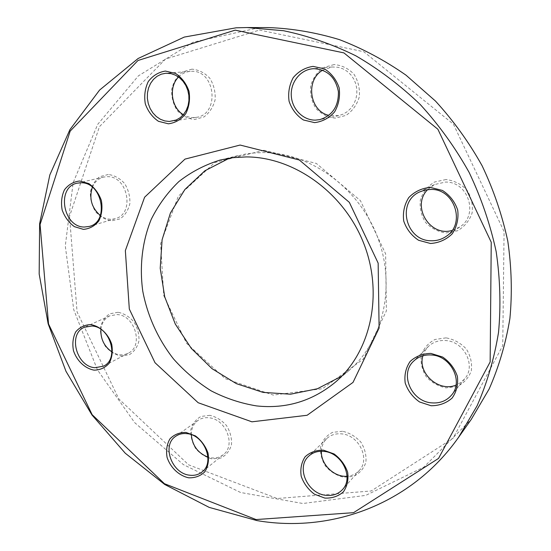 <?xml version="1.0" encoding="UTF-8"?>
<svg xmlns="http://www.w3.org/2000/svg" width="551" height="551" viewBox="0 0 551 551"><rect width="100%" height="100%" fill="white"/><g stroke="black" fill="none" stroke-linecap="round" stroke-linejoin="round"><path stroke-width="0.41" stroke-dasharray="2.75 2.07" d="M269.115 27.605L258.481 27.853L193.229 42.158L138.397 75.852L97.713 124.354L73.145 182.684L65.287 245.98L73.744 309.731L97.431 369.866L134.685 422.645L183.338 464.589L240.587 492.498L302.878 503.497L365.747 495.39L423.864 467.103L471.291 419.339M229.388 158.165L245.078 154.101L254.066 152.951L263.22 152.586C309.758 152.531 358.191 187.037 377.221 236.221C396.396 285.363 383.448 341.31 348.969 370.527L341.861 376.085M259.459 30.071L363.77 51.711L453.439 124.209L504.075 231.544L502.739 345.663L453.08 438.217L371.209 490.975L277.16 498.51L188.614 464.837L118.83 398.917L77.071 311.914L69.536 216.391L99.428 126.689L165.5 59.06L259.459 30.071M263.998 150.258L214.78 162.538L178.338 196.197L160.61 243.57L163.743 295.598L186.562 343.307L225.159 378.633L273.255 395.095L322.493 388.682L363.267 359.1L386.375 310.936L385.624 253.839L360.388 200.598L316.391 163.461L263.998 150.258M191.934 69.144L182.526 71.961C177.057 76.224 173.448 82.023 171.705 89.345C171.354 96.976 173.138 103.974 177.05 110.352C182.002 115.717 187.836 118.768 194.537 119.519L203.946 116.943C209.518 112.817 213.251 107.052 215.138 99.655C215.579 91.886 213.795 84.744 209.786 78.221C204.683 72.78 198.732 69.757 191.934 69.144M334.106 64.57L323.403 67.58C317.087 72.133 312.823 78.304 310.612 86.087C309.958 94.193 311.735 101.632 315.923 108.402C321.329 114.098 327.804 117.335 335.339 118.128L346.042 115.386C352.475 110.992 356.883 104.862 359.266 96.997C360.037 88.725 358.267 81.128 353.962 74.192C348.384 68.414 341.765 65.204 334.106 64.57M445.986 179.543L434.477 182.037C427.624 186.266 422.927 192.209 420.379 199.861C419.483 207.906 421.198 215.4 425.51 222.342C431.151 228.279 437.983 231.819 446.007 232.977L457.509 230.766C464.486 226.695 469.349 220.806 472.09 213.079C473.109 204.876 471.401 197.217 466.966 190.095C461.146 184.068 454.155 180.549 445.986 179.543M446.048 337.866L434.918 339.492C428.285 343.025 423.733 348.301 421.26 355.305C420.399 362.785 422.059 369.907 426.233 376.677C431.688 382.573 438.3 386.306 446.069 387.876L457.192 386.499C463.942 383.124 468.646 377.896 471.291 370.837C472.276 363.226 470.623 355.953 466.339 349.024C460.712 343.025 453.948 339.306 446.048 337.866M342.529 431.268L332.577 432.356C326.695 435.366 322.721 440.042 320.648 446.4C320.021 453.239 321.653 459.851 325.545 466.222C330.566 471.842 336.585 475.506 343.59 477.228L353.542 476.353C359.527 473.481 363.626 468.853 365.85 462.454C366.573 455.498 364.941 448.762 360.953 442.246C355.788 436.537 349.644 432.879 342.529 431.268M209.841 415.337L201.019 416.432C195.867 419.325 192.457 423.795 190.791 429.842C190.432 436.344 192.079 442.605 195.722 448.631C200.357 453.928 205.812 457.364 212.101 458.935L220.93 458.033C226.172 455.264 229.684 450.835 231.475 444.753C231.916 438.148 230.27 431.77 226.537 425.62C221.778 420.241 216.212 416.811 209.841 415.337M117.997 312.286L109.725 313.808C104.952 316.963 101.845 321.626 100.406 327.79C100.213 334.354 101.894 340.58 105.448 346.469C109.918 351.579 115.125 354.782 121.068 356.063L129.347 354.734C134.21 351.696 137.413 347.075 138.962 340.862C139.231 334.202 137.55 327.859 133.907 321.846C129.32 316.66 124.016 313.471 117.997 312.286M108.333 174.481L99.862 176.664C94.979 180.342 91.81 185.515 90.357 192.168C90.171 199.159 91.907 205.668 95.564 211.694C100.158 216.832 105.496 219.883 111.584 220.855L120.063 218.885C125.036 215.324 128.314 210.193 129.884 203.484C130.146 196.37 128.404 189.737 124.664 183.579C119.946 178.372 114.505 175.335 108.333 174.481M92.382 187.195C94.731 181.782 98.519 178.407 103.74 177.064L107.417 176.678C127.97 175.879 135.016 214.022 115.338 218.623C110.159 220.035 105.158 219.009 100.33 215.531M178.552 77.023C181.858 73.662 185.77 71.782 190.274 71.382L191.066 71.334C215.599 69.385 220.276 114.87 196.06 117.377C191.624 118.031 187.395 117.136 183.373 114.684M322.652 70.191L332.115 66.974L338.204 67.298L342.853 68.792L347.109 71.313L350.787 74.75L353.714 78.951L355.753 83.718L356.814 88.835L356.848 94.069L355.856 99.18L353.887 103.939L351.042 108.127L347.44 111.557L343.266 114.091L338.693 115.62L328.83 115.366M427.7 189.585L434.429 184.564L445.415 182.085C468.329 181.293 479.06 215.179 459.754 227.005L452.089 230.463M422.913 355.781L424.959 350.842L428.21 346.62C432.859 342.164 438.617 340.139 445.497 340.546C464.087 341.2 476.395 365.712 464.713 378.799L460.808 382.497L456.035 385.08M321.378 451.248C321.564 446.22 323.327 442.04 326.66 438.692C330.731 434.877 335.8 433.279 341.875 433.899C358.99 435.194 370.41 459.093 359.342 470.409C356.139 473.936 352.041 475.885 347.04 476.257M191.321 434.698C191.321 428.533 193.518 423.788 197.912 420.468C201.129 418.223 204.841 417.334 209.063 417.803C225.951 418.974 236.165 445.456 223.334 454.651C218.94 458.012 213.809 458.831 207.941 457.103M100.909 329.346C101.721 322.865 104.724 318.347 109.904 315.792L117.115 314.587C135.043 314.986 143.914 346.242 128.197 353.225C122.997 355.726 117.583 355.305 111.963 351.958M238.039 155.589L220.428 159.969M348.969 370.527L335.194 382.339M103.74 177.064L77.236 183.166M115.338 218.623L89.434 226.399M190.274 71.382L165.768 73.255M196.06 117.377L172.002 121.241M332.115 66.974L312.644 68.765M338.693 115.62L319.683 119.657M434.429 184.564L419.49 191.996M459.754 227.005L446.014 236.475M428.21 346.62L413.553 361.215M464.713 378.799L451.62 395.012M326.66 438.692L308.601 456.283M359.342 470.409L342.557 489.508M197.912 420.468L175.631 436.344M223.334 454.651L202.003 471.98M109.904 315.792L84.489 327.239M128.197 353.225L103.519 366.153"/><path stroke-width="0.83" d="M458.584 437.315L471.291 419.339L489.157 388.978C498.862 366.904 505.777 343.418 509.895 318.526C512.299 293.104 511.597 267.331 507.802 241.2C502.209 215.2 493.648 190.04 482.097 165.727C468.963 142.22 453.425 120.662 435.469 101.053L406.011 75.17C384.791 60.348 362.586 48.502 339.382 39.617C315.923 32.516 292.498 28.507 269.115 27.605L247.103 27.55L283.517 30.718C308.057 35.829 332.136 44.183 355.767 55.775C378.826 69.164 400.343 85.426 420.303 104.566C439.085 125.146 455.36 147.764 469.128 172.415C481.243 197.919 490.252 224.291 496.148 251.525C500.184 278.882 500.976 305.839 498.531 332.391C494.295 358.37 487.146 382.835 477.097 405.798L458.584 437.315C410.929 504.998 330.6 533.196 257.014 520.605L209.187 507.388L164.756 484.494L125.263 453.225L91.989 414.999L65.989 371.326L48.144 323.768L39.169 273.971L39.624 223.72L49.838 174.922L69.915 129.643L99.586 90.075L138.143 58.482L184.289 37.075L236.09 27.812L247.103 27.55M246.276 156.918L233.156 157.648L220.428 159.969C205.124 164.673 191.273 171.871 178.875 181.561C167.552 192.471 158.337 205.068 151.229 219.353C142.199 241.613 139.369 266.36 142.764 291.135C147.441 315.778 158.034 339.113 173.544 358.977C184.695 371.498 197.244 382.132 211.185 390.866C225.724 398.345 240.863 403.366 256.608 405.922C285.983 409.042 312.176 401.183 335.194 382.339C370.561 352.392 383.772 294.613 363.86 243.707C344.106 192.76 294.096 156.939 246.276 156.918M341.861 376.085L317.397 388.758L290.549 394.206L262.999 392.381L236.351 383.648L212.045 368.688L191.342 348.446L175.294 324.071L164.721 296.865L160.217 268.261L162.097 239.781L170.417 213.003L184.895 189.496L204.889 170.769L229.388 158.165M251.917 421.818L198.167 402.733L155.017 362.723L129.313 309.056L125.352 250.588L144.603 197.224L184.984 159.108L240.112 145.051L299.303 159.983L349.334 202.348L378.151 263.116L379.109 328.065L353.019 382.401L307.114 415.275L251.917 421.818M256.084 519.559L353.549 512.671L438.562 458.404L490.149 361.966L491.237 242.247L437.893 129.251L343.92 52.896L235.208 30.14L137.964 60.493L70.184 131.104L40.071 224.546L48.529 323.967L92.113 414.648L164.432 483.702L256.084 519.559M168.406 123.81L158.468 121.31C152.372 117.163 147.985 111.336 145.299 103.815C143.997 95.888 144.989 88.47 148.26 81.569C152.772 75.666 158.481 72.167 165.39 71.072L175.5 73.407C181.768 77.56 186.266 83.49 188.993 91.204C190.26 99.325 189.165 106.839 185.721 113.74C181.059 119.546 175.287 122.907 168.406 123.81M314.587 122.625L303.401 119.973C296.638 115.565 291.872 109.353 289.096 101.343C287.897 92.899 289.282 84.992 293.242 77.622C298.566 71.32 305.164 67.573 313.051 66.389L324.449 68.861C331.42 73.283 336.317 79.606 339.147 87.829C340.284 96.501 338.775 104.518 334.609 111.887C329.105 118.079 322.431 121.661 314.587 122.625M430.489 243.487L418.574 240.27C411.439 235.525 406.48 229.099 403.711 220.985C402.65 212.514 404.331 204.71 408.766 197.575C414.627 191.569 421.797 188.173 430.283 187.395L442.446 190.439C449.809 195.206 454.899 201.756 457.716 210.096C458.714 218.788 456.889 226.695 452.233 233.824C446.172 239.713 438.92 242.929 430.489 243.487M431.082 405.736L419.566 401.968C412.665 397.085 407.878 390.769 405.205 383.021C404.179 375.045 405.812 367.875 410.096 361.504C415.764 356.283 422.693 353.59 430.889 353.411L442.632 357.034C449.74 361.952 454.658 368.392 457.378 376.347C458.342 384.508 456.579 391.768 452.082 398.111C446.227 403.215 439.23 405.756 431.082 405.736M324.815 498.076L314.449 494.206C308.181 489.474 303.766 483.516 301.211 476.312C300.123 468.97 301.425 462.468 305.116 456.8C310.068 452.233 316.198 450.029 323.506 450.181L334.058 453.934C340.504 458.701 345.022 464.768 347.626 472.145C348.666 479.652 347.254 486.223 343.383 491.864C338.273 496.32 332.088 498.393 324.815 498.076M188.628 477.8C178.882 475.665 170.431 467.634 167.077 457.378C165.899 450.429 166.857 444.258 169.956 438.858C174.206 434.498 179.564 432.363 186.038 432.452L195.474 435.931C201.315 440.387 205.495 446.096 208.016 453.053C209.166 460.147 208.113 466.387 204.862 471.759C200.481 476.023 195.068 478.034 188.628 477.8M94.118 370.148C84.937 368.495 76.837 360.829 73.462 350.663C72.195 343.728 72.952 337.46 75.735 331.867C79.613 327.26 84.585 324.842 90.646 324.608C99.931 326.082 108.285 333.844 111.708 344.244C112.948 351.331 112.108 357.661 109.188 363.24C105.179 367.758 100.158 370.058 94.118 370.148M83.394 229.368L74.385 226.647C68.806 222.583 64.736 217.046 62.173 210.048C60.858 202.734 61.616 195.991 64.446 189.826C68.414 184.633 73.497 181.692 79.716 181.004L88.869 183.6C94.593 187.677 98.76 193.305 101.363 200.468C102.651 207.947 101.804 214.766 98.829 220.923C94.731 226.034 89.586 228.844 83.394 229.368M100.33 215.531C91.535 207.748 88.883 198.298 92.382 187.195M84.372 227.033L89.434 226.399C109.649 221.702 102.162 182.002 81.018 182.774L77.236 183.166C56.168 186.968 62.931 227.329 84.372 227.033M183.373 114.684C171.168 107.652 168.427 86.858 178.552 77.023M169.329 121.461L176.286 119.987L180.198 117.694L183.566 114.45L186.224 110.407L188.049 105.751L188.938 100.688L188.862 95.461L187.808 90.316L185.825 85.501L183.015 81.245L179.502 77.746L175.466 75.17L171.092 73.634L165.768 73.255L161.257 74.192L157.09 76.272L153.474 79.372L150.575 83.339L148.543 87.974L147.454 93.05L147.358 98.333L148.267 103.554L150.127 108.478L152.847 112.865L156.305 116.516L160.334 119.243L164.749 120.924L169.329 121.461M328.83 115.366C309.538 111.219 305.13 80.129 322.652 70.191M315.358 120.132L319.683 119.657C332.453 115.634 338.686 106.302 338.397 91.666C335.552 77.278 327.404 69.619 313.967 68.682L312.644 68.765C300.205 69.839 290.425 82.388 291.279 95.716C291.968 109.05 303.016 120.311 315.358 120.132M452.089 230.463C429.67 237.15 411.053 205.874 427.7 189.585M431.109 240.759C436.55 240.932 441.523 239.499 446.014 236.475C466.098 224.195 454.809 188.676 430.93 189.441L425.028 190.033L419.49 191.996C396.362 202.238 405.756 240.959 431.109 240.759M456.035 385.08C438.92 392.519 417.321 373.22 422.913 355.781M431.674 402.864C439.891 403.525 446.537 400.908 451.62 395.012C463.742 381.444 450.856 355.788 431.509 354.989C424.36 354.52 418.367 356.593 413.553 361.215C399.399 374.074 411.404 401.576 431.674 402.864M347.04 476.257C334.126 477.435 320.668 464.231 321.378 451.248M325.51 495.266C332.473 496.141 338.156 494.226 342.557 489.508C353.976 477.855 342.047 452.915 324.325 451.434C318.037 450.739 312.789 452.357 308.601 456.283C295.983 467.42 307.258 493.338 325.51 495.266M207.941 457.103C197.864 453.06 192.327 445.594 191.321 434.698M189.461 475.176C194.283 475.83 198.463 474.762 202.003 471.98C215.179 462.565 204.504 435.014 187.099 433.671C182.753 433.155 178.93 434.05 175.631 436.344C161.608 445.242 171.698 473.412 189.461 475.176M111.963 351.958C104.16 346.427 100.468 338.893 100.909 329.346M95.054 367.71L103.519 366.153C119.636 359.018 110.317 326.543 91.886 326.027L84.489 327.239C67.615 333.754 76.341 366.759 95.054 367.71"/></g></svg>
